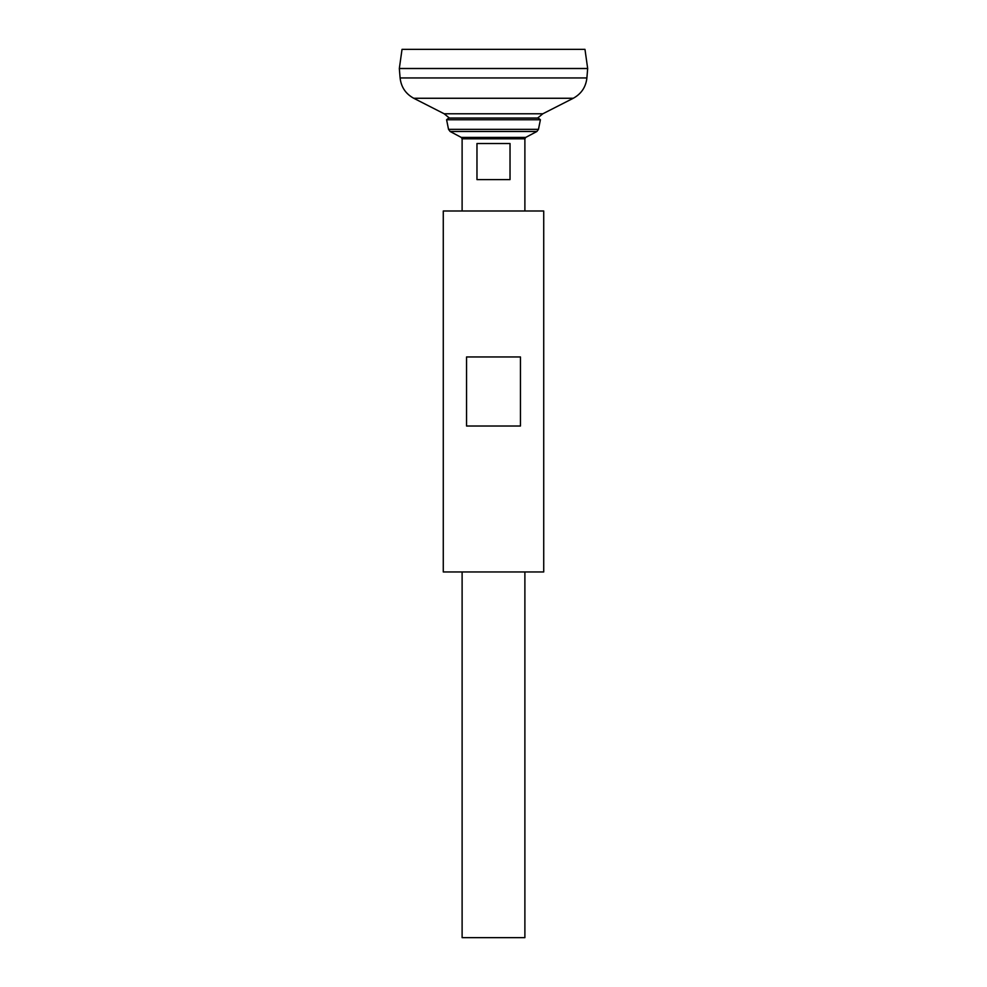 <?xml version="1.0" encoding="UTF-8"?>
<svg xmlns="http://www.w3.org/2000/svg" width="987" height="987" viewBox="0 0 987 987"><rect width="100%" height="100%" fill="white"/><g stroke="black" fill="none" stroke-linecap="round" stroke-linejoin="round"><path stroke-width="1.48" d="M400.105 77.948L586.895 77.948L587.672 68.535L399.328 68.535L400.105 77.948C401.129 87.078 405.682 93.851 413.738 98.268L444.175 113.776L449.381 118.058M399.328 68.498L587.672 68.498L584.97 49.35L402.03 49.35L399.328 68.498M462.113 571.966L462.113 937.65L524.887 937.65L524.887 571.966M462.113 210.996L462.113 138.809L524.887 138.809L524.887 210.996M510.032 143.522L510.032 179.609L476.968 179.609L476.968 143.522L510.032 143.522M446.593 119.748L540.407 119.748L538.248 118.058L448.752 118.058L446.593 119.748L448.53 129.346L450.134 131.493L461.274 137.415L462.113 138.809M543.726 210.996L443.274 210.996L443.274 571.966L543.726 571.966L543.726 210.996M466.543 356.961L466.543 426.014L520.457 426.014L520.457 356.961L466.543 356.961M444.175 113.776L542.825 113.776L537.619 118.058M413.738 98.268L573.262 98.268L542.825 113.776M461.274 137.415L525.726 137.415L524.887 138.809M450.134 131.493L536.866 131.493L525.726 137.415M448.53 129.346L538.47 129.346L536.866 131.493M586.895 77.948C585.871 87.078 581.318 93.851 573.262 98.268M538.47 129.346L540.407 119.748"/></g></svg>
